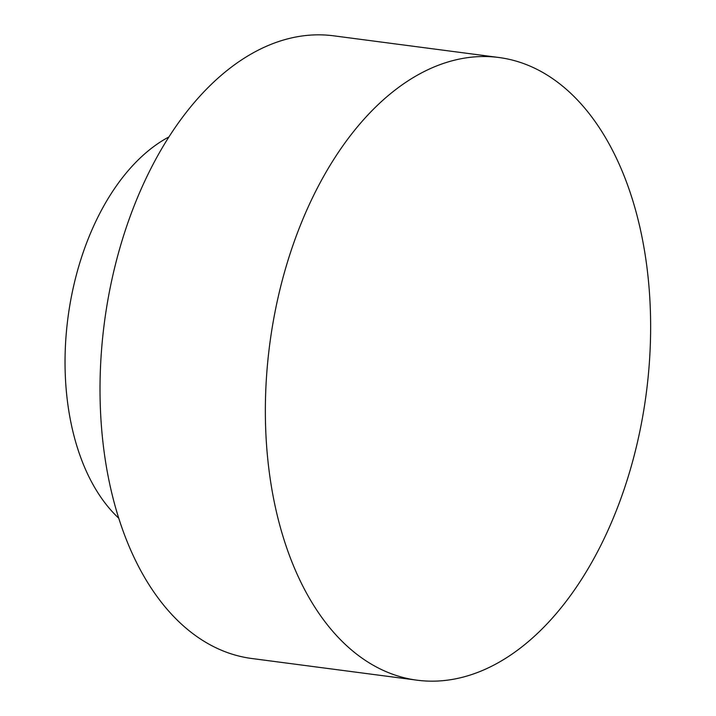 <?xml version="1.0" encoding="UTF-8"?>
<svg xmlns="http://www.w3.org/2000/svg" width="716" height="716" viewBox="0 0 716 716"><rect width="100%" height="100%" fill="white"/><g stroke="black" fill="none" stroke-linecap="round" stroke-linejoin="round"><path stroke-width="1.07" d="M417.142 680.2L251.808 658.505A314.02 189.856 -82.5 0 1 104.42 322.442A314.02 189.856 -82.5 0 1 333.531 35.8L498.864 57.495A314.02 189.856 -82.5 0 1 501.155 57.826A314.02 189.856 -82.5 0 1 645.984 395.456A314.02 189.856 -82.5 0 1 417.142 680.2A314.02 189.856 -82.5 0 1 269.753 344.145A314.02 189.856 -82.5 0 1 498.864 57.495M118.82 518.268A209.349 126.571 -82.5 0 1 67.966 317.662A209.349 126.571 -82.5 0 1 168.86 136.971"/></g></svg>
